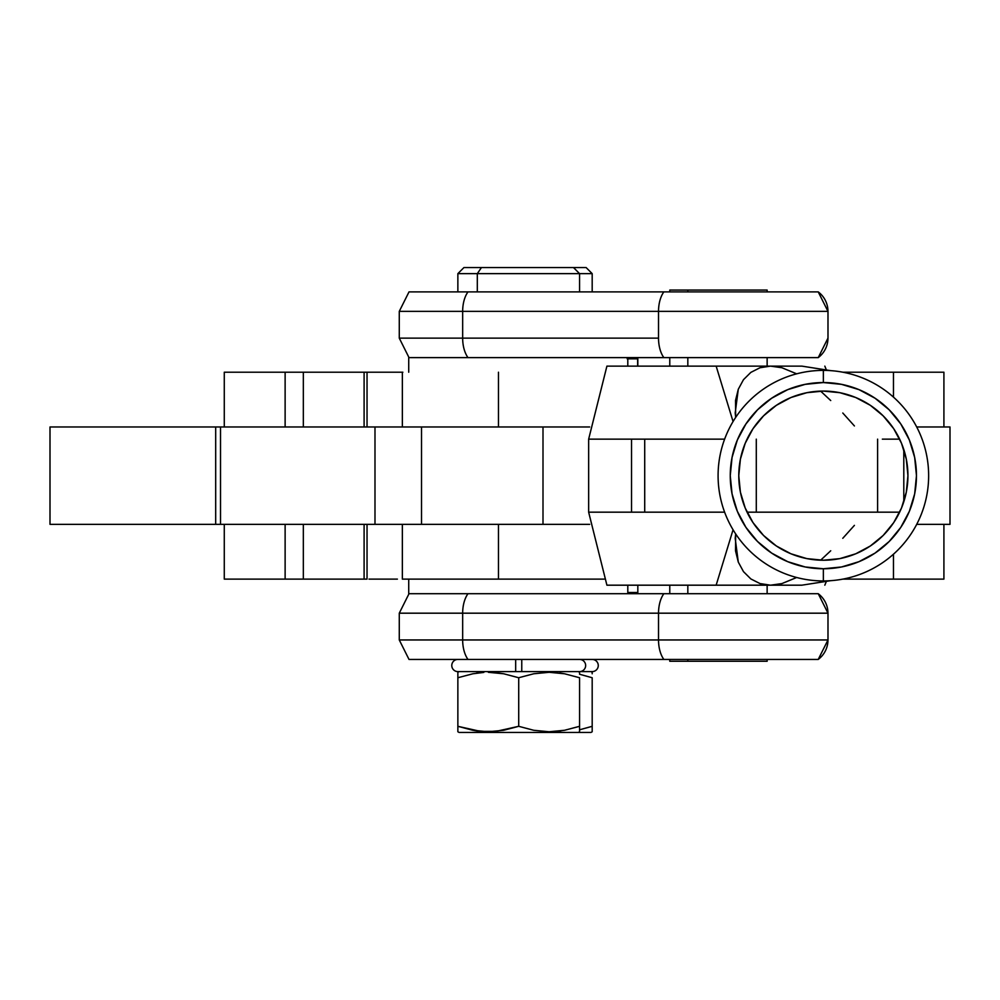 <?xml version="1.0" encoding="UTF-8"?>
<svg xmlns="http://www.w3.org/2000/svg" width="1000" height="1000" viewBox="0 0 1000 1000"><rect width="100%" height="100%" fill="white"/><g stroke="black" fill="none" stroke-linecap="round" stroke-linejoin="round"><path stroke-width="1.5" d="M592.188 659.438A6.088 6.088 0 0 1 598.275 665.512A6.088 6.088 0 0 1 592.188 671.6A6.088 6.088 0 0 0 598.275 665.512A6.088 6.088 0 0 0 592.188 659.438M521.763 659.438L521.763 671.6L579.562 671.6A6.088 6.088 0 0 0 585.65 665.512A6.088 6.088 0 0 0 579.562 659.438A6.088 6.088 0 0 1 585.65 665.512A6.088 6.088 0 0 1 579.562 671.6L521.763 671.6L521.763 659.438L521.763 671.6L515.675 671.6L515.675 659.438L515.675 671.6L457.863 671.6L515.675 671.6L515.675 659.438M579.562 672.3L578.35 671.6L579.562 672.3L579.562 673.787L579.562 672.675M579.562 677.738L579.562 726.312L564.5 730.288L549.087 731.75L533.75 730.288L518.713 726.312L495.988 731.375L480.513 731.375L457.863 726.312L457.863 731.75L459.087 732.45L578.35 732.45L579.562 731.75L579.562 726.312L564.538 730.288L579.562 726.312L579.562 731.75L578.35 732.45L590.975 732.45L592.188 731.75L592.188 726.312L579.562 729.8L592.188 726.312L579.562 729.8L592.188 726.312L592.188 731.75L590.975 732.45L459.087 732.45L457.863 731.75L457.863 726.312L472.887 730.288L488.237 731.75L503.65 730.288L518.713 726.312L518.713 677.738L533.787 673.763L549.2 672.3L564.538 673.775L579.562 677.738L564.538 673.775L549.2 672.3L533.787 673.763L518.713 677.738L503.688 673.775L518.713 677.738L518.713 726.312L533.75 730.288L549.087 731.75L564.5 730.288L579.562 726.312L579.562 677.738M496.062 672.688L503.688 673.775L488.35 672.3L496.062 672.688M480.588 672.675L476.475 673.175M457.863 677.738L472.925 673.763L457.863 677.738L457.863 726.312L457.863 673.787L457.863 677.738L472.887 673.775L457.863 677.738M457.863 672.688L457.863 673.787L457.863 672.3L459.087 671.6L457.863 672.3L457.863 673.763L457.863 672.3M457.863 659.438A6.088 6.088 0 0 0 451.775 665.512A6.088 6.088 0 0 0 457.863 671.6A6.088 6.088 0 0 1 451.775 665.512A6.088 6.088 0 0 1 457.863 659.438M658.525 613.188L827.962 613.188A24.337 24.337 -90 0 0 818.225 593.713L663.85 593.713A24.337 13.312 90 0 0 658.525 613.188L658.525 639.963A24.337 13.312 90 0 0 663.85 659.438L818.225 659.438A24.337 24.337 -90 0 0 827.962 639.963L658.525 639.963L827.987 639.963L827.987 613.188L658.525 613.188L658.525 639.963L462.663 639.963L462.663 613.188L399.275 613.188L658.525 613.188A24.337 13.312 -90 0 1 663.85 593.713L467.987 593.713A24.337 13.312 90 0 0 462.663 613.188L658.525 613.188M409.1 659.438L663.85 659.438A24.337 13.312 -90 0 1 658.525 639.963L399.275 639.963L462.663 639.963L462.663 613.188A24.337 13.312 -90 0 1 467.987 593.713L818.225 593.713A24.337 24.337 90 0 1 827.962 613.188M477.312 273.637L477.312 291.887L477.312 273.637L579.562 273.637L477.312 273.637L481.45 267.55L477.312 273.637L457.863 273.637L477.312 273.637M592.188 291.887L592.188 273.637L579.562 273.637L592.188 273.637L586.112 267.55L463.988 267.55M827.962 338.137A24.337 24.337 90 0 1 818.225 357.612A24.337 24.337 -90 0 0 827.962 338.137L818.25 357.612L663.85 357.612A24.337 13.312 -90 0 1 658.525 338.137L462.663 338.137L462.663 311.363L658.525 311.363L658.525 338.137A24.337 13.312 90 0 0 663.85 357.612L818.225 357.612M818.225 291.887L663.85 291.887L818.225 291.887L827.962 311.363A24.337 24.337 -90 0 0 818.225 291.887A24.337 24.337 90 0 1 827.962 311.363L658.525 311.363L658.525 338.137L462.663 338.137L462.663 311.363L399.275 311.363L658.525 311.363A24.337 13.312 -90 0 1 663.85 291.887L409.1 291.887M592.188 672.3L590.975 671.6L592.188 672.3L592.188 673.787L592.188 672.675M592.188 677.738L592.188 726.312L592.188 677.738L579.562 674.25L592.188 677.738M409.012 357.612L399.275 338.137L462.663 338.137A24.337 13.312 90 0 0 467.987 357.612L663.85 357.612L467.987 357.612A24.337 13.312 -90 0 1 462.663 338.137L399.275 338.137L399.275 311.363L409.012 291.887L467.987 291.887A24.337 13.312 90 0 0 462.663 311.363A24.337 13.312 -90 0 1 467.987 291.887L663.85 291.887A24.337 13.312 90 0 0 658.525 311.363L827.962 311.363M585.638 267.55L573.488 267.55L579.562 273.637L579.562 291.887M573.45 267.55L463.95 267.55L457.863 273.637L457.863 291.887M409.012 593.713L399.275 613.188L399.275 639.963L409.012 659.438L467.987 659.438A24.337 13.312 -90 0 1 462.663 639.963A24.337 13.312 90 0 0 467.987 659.438L818.225 659.438L827.987 639.963M827.962 639.963A24.337 24.337 90 0 1 818.225 659.438M521.763 671.6L515.675 671.6M556.875 731.375L560.95 730.875M564.538 730.288L553.6 731.625M480.55 731.375L482.912 731.575M477.675 731.05L474.062 730.487M472.887 673.775L483.825 672.425M556.875 672.675L554.513 672.487M559.75 673.012L563.375 673.562M579.562 671.6L592.188 671.6L579.562 671.6M408.725 593.713L408.725 579.113L408.725 593.713L518.062 593.713M402.85 579.113L604.15 579.113L402.35 579.113L402.35 524.338L589.675 524.338L498.475 524.338L498.475 579.113L498.475 524.338L402.863 524.338M627.8 593.713L627.8 585.188M543 426.975L543 524.338L543 426.975M518.062 357.612L408.725 357.612L408.725 372.212L408.725 357.612L627.8 357.612L627.8 366.125M402.85 372.212L369 372.212M402.85 426.975L498.475 426.975L498.475 372.212L498.475 426.975L589.675 426.975L402.35 426.975L402.35 372.212L224.275 372.212L224.275 426.975L224.275 372.212L303.337 372.212L303.337 426.975L303.337 372.212L367.038 372.212L367.038 426.975L367.038 372.212M949.987 524.338L916.7 524.338L950 524.338L950 426.975L916.7 426.975L949.987 426.975M400.863 426.975L374.988 426.975L374.988 524.338L220.525 524.338L220.525 426.975L374.988 426.975L374.988 524.338L421.512 524.338L421.512 426.975L50.2 426.975M51.975 524.338L400.863 524.338M50.237 426.975L51.975 426.975M220.525 426.975L220.525 524.338L215.688 524.338L215.688 426.975L220.525 426.975M215.688 426.975L50 426.975L50 524.338L215.688 524.338L215.688 426.975M687.825 585.188L687.825 593.713L687.825 585.188M669.775 659.438L669.775 661.263L687.825 661.263L687.825 659.438L687.825 661.263L767.138 661.263L767.138 659.438M767.138 291.887L767.138 290.062L687.825 290.062L687.825 291.887L687.825 290.062L670.037 290.062M687.825 357.612L687.825 366.125L687.825 357.612M631.525 439.15L644.712 439.15L644.712 512.175L724.625 512.175L588.65 512.175L631.525 512.175L631.525 439.15L631.525 512.175L644.712 512.175L644.712 439.15L724.625 439.15L588.663 439.15M796.675 577.5L781.888 583.587L770.487 585.188L759.975 583.562L750.863 578.95L743.475 571.625L738.288 562.075L735.512 550.8L735.662 533.9L735.2 538.375L738.288 562.075L743.475 571.625L750.863 578.95L759.975 583.562L770.487 585.188L606.987 585.188M606.987 366.125L770.487 366.125L759.975 367.75L770.487 366.125L801.85 366.125L830.688 370.637M756.287 512.175L882.113 512.175L747.062 512.175L756.287 512.175L756.287 439.15L756.287 512.175M899.663 439.15L882.35 439.15M877.6 512.175L877.6 439.15M899.663 512.175L882.113 512.175M824.825 585.188L826.125 582.013L824.825 585.188M854.412 525.363L842.788 538.3M830.725 550.775L820.638 560.2M796.675 373.825L781.888 367.738L770.487 366.125L716.15 366.125L733.062 421.538L716.15 366.125L606.912 366.125L588.65 439.15L588.65 512.175L606.912 585.188L716.15 585.188L733.062 529.775L716.15 585.188L801.85 585.188L830.688 580.675M735.662 417.425L735.2 412.95L738.288 389.25L743.475 379.688L750.863 372.375L759.975 367.75L750.863 372.375L743.475 379.688L738.288 389.25L735.512 400.525L735.662 417.425M854.412 425.95L842.788 413.013M830.725 400.55L820.638 391.125M824.825 366.125L826.125 369.312L824.825 366.125M766.862 290.062L669.775 290.062L669.775 291.887M766.862 661.263L670.037 661.263M823.363 370.387L823.363 382.55A93.1 93.1 0 0 1 916.462 475.662A93.1 93.1 0 0 1 823.363 568.763L823.363 580.938A105.275 105.275 0 0 0 928.637 475.662A105.275 105.275 0 0 0 823.363 370.387A105.275 105.275 0 0 1 928.637 475.662A105.275 105.275 0 0 1 823.363 580.938A105.275 105.275 0 0 1 718.088 475.662A105.275 105.275 0 0 1 823.363 370.387A105.275 105.275 0 0 0 718.088 475.662A105.275 105.275 0 0 0 823.363 580.938L823.363 568.763L841.525 566.975L858.988 561.675L875.088 553.075L889.188 541.487L900.775 527.388L909.375 511.287L914.675 493.825L916.462 475.662L914.675 457.5L909.375 440.025L900.775 423.938L889.188 409.825L875.088 398.25L858.988 389.637L841.525 384.35L823.363 382.55L805.2 384.35L787.725 389.637L771.637 398.25L757.525 409.825L745.95 423.938L737.337 440.025L732.05 457.5L730.25 475.662L732.05 493.825L737.337 511.287L745.95 527.388L757.525 541.487L771.637 553.075L787.725 561.675L805.2 566.975L823.363 568.763A93.1 93.1 0 0 1 730.25 475.662A93.1 93.1 0 0 1 823.363 382.55L823.363 370.387M839.862 558.612L823.363 560.237A84.588 84.588 0 0 1 738.775 475.662A84.588 84.588 0 0 1 823.363 391.075L839.862 392.7L855.725 397.512L870.35 405.325L883.162 415.85L893.688 428.663L901.5 443.288L906.312 459.162L907.938 475.662L906.312 492.163L901.5 508.025L893.688 522.65L883.162 535.475L870.35 545.988L855.725 553.8L839.862 558.612L823.363 560.237L806.862 558.612L790.987 553.8L776.363 545.988L763.55 535.475L753.025 522.65L745.212 508.025L740.4 492.163L738.775 475.662L740.4 459.162L745.212 443.288L753.025 428.663L763.55 415.85L776.363 405.325L790.987 397.512L806.862 392.7L823.363 391.075L839.862 392.7M875.088 553.075L889.188 541.487M900.775 423.938L889.188 409.825M771.637 398.25L757.525 409.825M745.95 527.388L757.525 541.487M893.688 428.663L901.5 443.288M906.312 459.162L907.938 475.662L906.312 492.163M870.35 545.988L855.725 553.8M806.862 392.7L823.363 391.075A84.588 84.588 0 0 1 907.938 475.662A84.588 84.588 0 0 1 823.363 560.237L806.862 558.612M753.025 522.65L745.212 508.025M740.4 492.163L738.775 475.662L740.4 459.162M776.363 405.325L790.987 397.512M943.625 372.212L842.875 372.212L893.462 372.212L893.462 397.125L893.462 372.212L943.913 372.212L943.913 426.975M285.125 426.975L285.125 372.212L285.125 426.975M364.1 426.975L364.1 372.212L364.1 426.975M224.275 579.113L224.275 524.338L224.275 579.113L285.125 579.113L224.275 579.113M943.625 579.113L842.875 579.113L943.913 579.113L943.913 524.338M397.4 579.113L369 579.113M367.038 579.113L285.125 579.113L285.125 524.338L285.125 579.113L364.1 579.113L364.1 524.338L364.1 579.113L367.038 579.113L367.038 524.338L367.038 579.113M893.462 554.188L893.462 579.113L893.462 554.188M303.337 524.338L303.337 579.113L303.337 524.338M637.825 592.5L637.825 585.188L637.825 592.5L627.8 592.5L637.825 592.5M637.825 366.125L637.825 358.825L637.65 366.125L637.65 358.825L627.8 358.825M637.65 358.825L627.175 358.825M827.987 338.137L827.987 311.363M827.987 613.188L818.25 593.713M767.138 585.188L767.138 593.713M767.138 357.612L767.138 366.125M903.8 501.812L903.8 449.5M669.775 357.612L669.775 366.125M669.775 585.188L669.775 593.713"/></g></svg>

